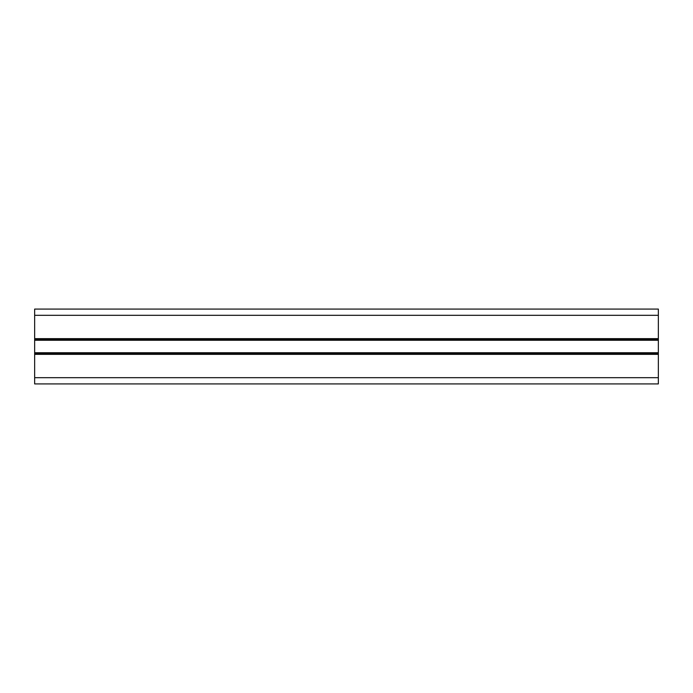 <?xml version="1.0" encoding="UTF-8"?>
<svg xmlns="http://www.w3.org/2000/svg" width="693" height="693" viewBox="0 0 693 693"><rect width="100%" height="100%" fill="white"/><g stroke="black" fill="none" stroke-linecap="round" stroke-linejoin="round"><path stroke-width="1.04" d="M658.35 352.737L658.35 383.922L34.65 383.922L34.65 309.078L658.35 309.078L658.35 352.737L34.65 352.737M658.35 353.733L34.65 353.733M658.35 339.267L34.65 339.267L658.35 339.267M658.35 340.263L34.65 340.263M658.35 353.109L34.65 353.109M658.35 354.357L34.65 354.357M658.35 377.685L34.65 377.685M658.35 309.078L34.65 309.078M658.35 315.315L34.65 315.315M658.35 338.643L34.65 338.643M658.35 339.891L34.65 339.891"/></g></svg>
